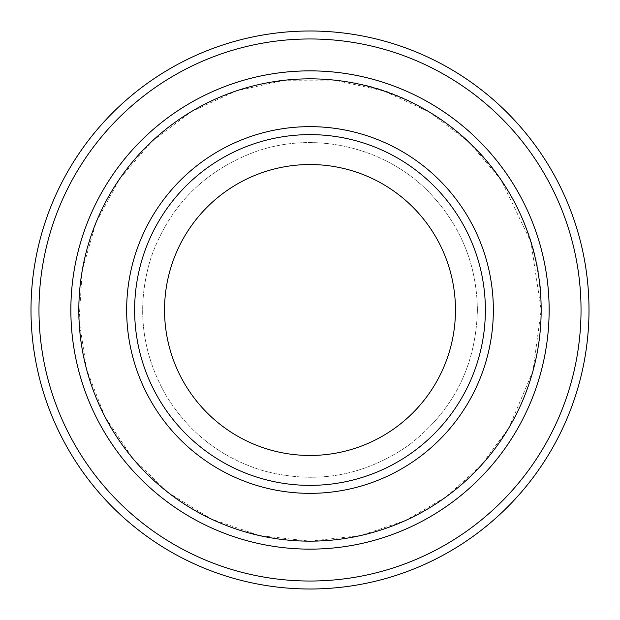 <?xml version="1.0" encoding="UTF-8"?>
<svg xmlns="http://www.w3.org/2000/svg" width="620" height="620" viewBox="0 0 620 620"><rect width="100%" height="100%" fill="white"/><g stroke="black" fill="none" stroke-linecap="round" stroke-linejoin="round"><path stroke-width="0.46" stroke-dasharray="3.1 2.33" d="M485.375 310A175.375 175.375 0 0 0 310 134.625A175.375 175.375 0 0 0 134.625 310A175.375 175.375 0 0 0 310 485.375A175.375 175.375 0 0 0 485.375 310A175.375 175.375 0 0 1 222.317 461.877A175.375 175.375 0 0 1 222.317 158.123A175.375 175.375 0 0 1 485.375 310A175.375 175.375 0 0 0 310 134.625A175.375 175.375 0 0 0 134.625 310A175.375 175.375 0 0 0 310 485.375A175.375 175.375 0 0 0 485.375 310A175.375 175.375 0 0 1 222.317 461.877A175.375 175.375 0 0 1 222.317 158.123A175.375 175.375 0 0 1 485.375 310M549.134 310A239.134 239.134 0 0 0 310 70.866A239.134 239.134 0 0 0 70.866 310A239.134 239.134 0 0 0 310 549.134A239.134 239.134 0 0 0 549.134 310A239.134 239.134 0 0 1 190.433 517.096A239.134 239.134 0 0 1 190.433 102.904A239.134 239.134 0 0 1 549.134 310A239.142 239.142 0 0 1 190.425 517.103A239.142 239.142 0 0 1 190.425 102.897A239.142 239.142 0 0 1 549.142 310A239.134 239.134 0 0 1 190.433 517.096A239.134 239.134 0 0 1 190.433 102.904A239.134 239.134 0 0 1 549.134 310A239.134 239.134 0 0 1 190.433 517.096A239.134 239.134 0 0 1 190.433 102.904A239.134 239.134 0 0 1 549.134 310A239.142 239.142 0 0 1 190.425 517.103A239.142 239.142 0 0 1 190.425 102.897A239.142 239.142 0 0 1 549.142 310M541.167 310A231.167 231.167 0 0 1 194.417 510.19A231.167 231.167 0 0 1 194.417 109.81A231.167 231.167 0 0 1 541.167 310L530.945 242.025L501.193 180.064L469.441 142.623L429.482 112.119L383.679 90.892L334.537 80.135L284.534 80.244L236.019 91.001L191.115 111.747L151.761 141.492L119.606 178.901L96.077 222.41L82.29 270.157L79.05 320.06L86.699 369.776L105.013 416.826L132.936 458.622L168.315 492.652L211.575 519.165L259.571 535.595L310 541.159L360.429 535.595L405.131 520.684L445.873 497.015L480.973 465.574L508.974 427.676L532.968 371L541.167 310C543.554 196.958 451.383 92.442 338.977 80.654C259.478 69.897 175.948 104.493 127.34 168.315C100.145 203.786 84.312 243.769 79.856 288.246C69.587 382.865 124.907 479.841 211.575 519.173C283.851 553.97 373.984 546.871 439.936 501.2C502.525 459.343 541.733 385.291 541.175 310M581.025 310A271.025 271.025 0 0 1 174.483 544.716A271.025 271.025 0 0 1 174.483 75.284A271.025 271.025 0 0 1 581.025 310M589 310A279 279 0 0 1 170.5 551.622A279 279 0 0 1 170.5 68.378A279 279 0 0 1 589 310M134.625 310A175.375 175.375 0 0 0 397.683 461.877A175.375 175.375 0 0 0 397.683 158.123A175.375 175.375 0 0 0 134.625 310A175.375 175.375 0 0 0 397.683 461.877A175.375 175.375 0 0 0 397.683 158.123A175.375 175.375 0 0 0 134.625 310M477.4 310C476.827 266.042 461.699 227.842 432.032 195.409C387.911 147.281 314.449 129.642 253.293 152.497C202.825 171.957 168.656 207.212 150.792 258.269C136.222 306.086 141.259 351.734 165.912 395.211C188.782 432.76 221.247 457.94 263.298 470.75C315.565 484.677 363.932 476.238 408.394 445.431C453.018 411.3 476.013 366.156 477.4 310C476.827 266.042 461.699 227.842 432.032 195.409C387.911 147.281 314.449 129.642 253.293 152.497C202.825 171.957 168.656 207.212 150.792 258.269C136.222 306.086 141.259 351.734 165.912 395.211C188.782 432.76 221.247 457.94 263.298 470.75C315.565 484.677 363.932 476.238 408.394 445.431C453.018 411.3 476.013 366.156 477.4 310"/><path stroke-width="0.93" d="M78.833 310A231.167 231.167 0 0 0 425.584 510.19A231.167 231.167 0 0 0 425.584 109.81A231.167 231.167 0 0 0 78.833 310M70.866 310A239.134 239.134 0 0 0 310 549.134A239.134 239.134 0 0 0 549.134 310A239.134 239.134 0 0 0 310 70.866A239.134 239.134 0 0 0 70.866 310M485.375 310A175.375 175.375 0 0 1 222.317 461.877A175.375 175.375 0 0 1 222.317 158.123A175.375 175.375 0 0 1 485.375 310M455.468 310A145.468 145.468 0 0 1 237.266 435.976A145.468 145.468 0 0 1 237.266 184.024A145.468 145.468 0 0 1 455.468 310M38.975 310A271.025 271.025 0 0 0 445.517 544.716A271.025 271.025 0 0 0 445.517 75.284A271.025 271.025 0 0 0 38.975 310M549.142 310A239.142 239.142 0 0 1 190.425 517.103A239.142 239.142 0 0 1 190.425 102.897A239.142 239.142 0 0 1 549.142 310M589 310A279 279 0 0 0 310 31A279 279 0 0 0 31 310A279 279 0 0 0 310 589A279 279 0 0 0 589 310M126.658 310A183.342 183.342 0 0 0 401.675 468.782A183.342 183.342 0 0 0 401.675 151.218A183.342 183.342 0 0 0 126.658 310"/></g></svg>

